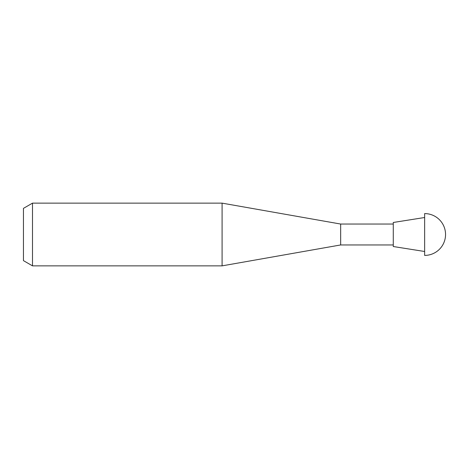 <?xml version="1.0" encoding="UTF-8"?>
<svg xmlns="http://www.w3.org/2000/svg" width="469" height="469" viewBox="0 0 469 469"><rect width="100%" height="100%" fill="white"/><g stroke="black" fill="none" stroke-linecap="round" stroke-linejoin="round"><path stroke-width="0.7" d="M23.45 260.635L23.45 208.365L32.502 203.136L32.502 265.864L23.45 260.635M393.28 244.953L340.664 244.953L340.664 224.047L222.083 203.136L32.502 203.136M340.664 244.953L222.083 265.864L222.083 203.136M222.083 265.864L32.502 265.864M393.28 224.047L340.664 224.047M424.638 251.49L393.28 246.524L393.28 222.476L424.638 217.51M424.638 213.588L424.638 255.412A20.912 20.912 0 0 0 445.55 234.5A20.912 20.912 0 0 0 424.638 213.588"/></g></svg>
